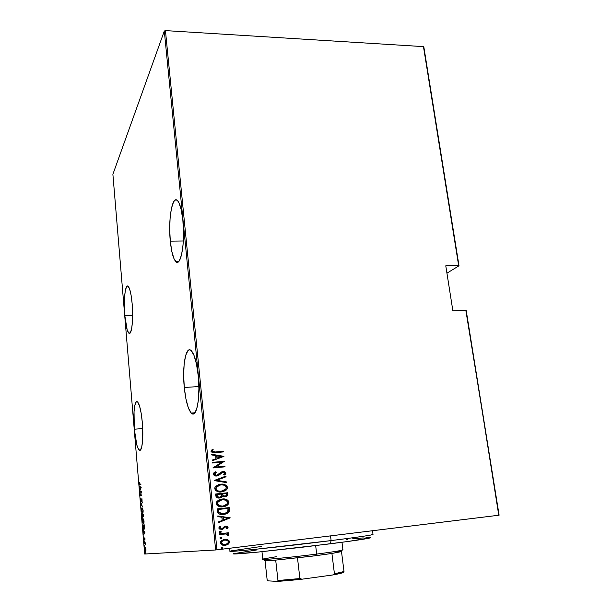 <?xml version="1.0" encoding="UTF-8"?>
<svg xmlns="http://www.w3.org/2000/svg" width="612" height="612" viewBox="0 0 612 612"><rect width="100%" height="100%" fill="white"/><g stroke="black" fill="none" stroke-linecap="round" stroke-linejoin="round"><path stroke-width="0.92" d="M228.934 543.364L229.385 541.1L227.496 539.623L223.908 539.486L221.154 540.886L220.427 543.272L222.309 545.009L226.065 545.154L228.842 543.678L229.569 541.773L227.695 539.792L229.569 541.773L228.146 544.144L228.942 543.357M124.802 315.593L132.628 315.295L124.802 315.593L127.174 329.899L128.772 333.073L129.568 333.364L130.333 332.737L131.626 328.843L132.429 321.92L132.138 303.583C133.623 319.732 131.572 336.508 128.719 333.027C126.967 330.847 125.659 325.033 124.802 315.593C123.387 300.002 125.284 283.035 128.245 286.385C129.951 288.428 131.251 294.165 132.138 303.583L131.083 295.137L129.622 289.032L128 286.187L127.204 286.118L126.455 286.959L125.238 291.136L124.504 298.021L124.802 315.593M170.304 241.143L183.34 240.99L170.304 241.143L171.804 251.41L174.022 258.784L176.638 262.127L177.977 262.066L179.278 260.804L181.542 254.86L183.042 245.083L183.524 232.988L182.889 220.557C185.314 242.979 180.724 267.635 175.736 261.508C173.204 258.585 171.398 251.8 170.304 241.143C168.04 219.853 172.217 194.708 177.503 200.598C179.951 203.337 181.749 209.985 182.889 220.557L181.236 209.847L178.865 202.595L177.526 200.621L176.164 199.864L174.825 200.308L173.563 201.929L171.444 208.317L170.098 217.979L169.708 229.462L170.304 241.143M134.311 429.211L142.703 428.561L134.311 429.211L136.851 445.1L138.572 449.392L139.437 450.256L140.27 450.18L141.686 447.242L142.581 440.946L142.321 422.525C143.774 438.483 141.9 453.316 139.031 449.958C136.912 447.242 135.344 440.319 134.311 429.211C132.926 413.766 134.663 398.772 137.631 402.03C139.681 404.563 141.25 411.394 142.321 422.525L141.196 413.375L139.628 406.276L137.861 402.291L136.996 401.663L136.193 401.969L134.847 405.243L134.036 411.562L134.311 429.211M184.288 387.48L198.877 386.555L184.288 387.48L185.91 398.825L188.32 407.783L191.204 413.001L192.681 413.903L194.126 413.574L196.643 409.237L198.334 400.523L198.908 388.742L198.242 375.829C200.629 398.114 196.429 419.075 191.265 413.069C187.999 409.198 185.673 400.669 184.288 387.48C182.062 366.236 185.88 344.839 191.311 350.699C194.471 354.287 196.781 362.664 198.242 375.829L196.46 363.926L193.859 354.975L190.883 350.324L189.399 349.827L187.999 350.554L185.643 355.457L184.136 364.163L183.669 375.37L184.288 387.48M499.109 515.189L466.199 310.475L499.109 515.189L216.954 549.828L165.439 30.6L423.466 46.619L458.64 265.516L445.773 265.815L452.872 310.797L465.831 310.276L499.109 515.189M144.669 554.028L112.891 174.29L164.307 31.051L215.638 549.974L144.669 554.028L215.638 549.974L498.772 515.243L466.199 310.475L452.872 310.797L445.773 265.815L459.008 265.776L423.864 47.124L459.008 265.776L446.936 273.182L459.008 265.776L423.466 46.619L423.864 47.124L423.466 46.619L165.439 30.6L216.954 549.828L215.638 549.974L164.307 31.051L165.439 30.6L164.307 31.051L112.891 174.29L144.669 554.028M145.648 547.763L145.105 547.273L144.776 548.39L145.503 551.481L145.993 550.249L145.694 547.893L145.197 547.243L144.792 549.415L145.373 551.404L145.908 550.892L145.648 547.763M144.271 542.959L145.166 543.517L145.549 544.825L145.404 542.821L144.271 542.959L145.404 542.821L144.271 542.959L144.31 543.425L145.105 543.448L145.549 544.825L145.404 542.821L144.271 542.959M145.09 538.92L144.661 537.925L144.264 539.631L143.897 538.583L144.287 540.098L144.753 538.376L145.021 540.006L144.815 537.948L144.294 539.631L143.919 538.965L144.34 540.105L144.753 538.376L145.09 538.904M142.925 526.886L143.376 529.066L144.004 529.449L144.317 524.866L142.787 525.211L143.904 529.487L144.493 527.697L144.317 524.866L142.787 525.211L142.925 526.886M141.892 514.539L142.55 517.553L142.879 516.375L143.208 516.895L143.483 516.474L143.407 514.095L141.892 514.539L143.415 514.187L141.892 514.539L142.581 517.545L142.879 516.375L143.254 516.888L143.407 514.095L141.892 514.539M141.081 504.839L142.787 506.751L141.372 504.793L142.389 501.985L141.089 504.954L142.787 506.751L141.081 504.839M140.026 492.308L141.204 491.803L140.324 495.865L141.823 495.253L141.785 494.794L140.599 495.276L141.494 491.298L139.987 491.849L140.026 492.308L141.204 491.803L140.324 495.865L141.823 495.253L141.785 494.794L140.599 495.276L141.479 491.207L139.987 491.849L140.026 492.308M139.88 484.398L139.345 482.516L139.59 484.903L140.913 484.39L140.867 483.931L139.605 484.429L139.345 482.516L139.559 484.88L140.913 484.39L140.867 483.931L139.88 484.398L140.033 484.803L139.873 484.406M141.181 487.619L139.498 486.012L140.079 487.022L139.896 490.702L141.181 487.619L139.498 486.012L140.079 487.022L139.896 490.702L141.181 487.619M140.661 500.348L141.257 501.656L141.892 499.094L142.106 501.251L141.9 498.635L141.196 501.213L140.852 498.619L140.661 500.348L141.196 501.702L141.9 499.101L142.106 501.251L141.93 498.665L141.158 501.243L140.852 498.619L140.661 500.348M142.083 507.7L141.517 510.553L142.497 513.284L143.124 510.201L142.083 507.7C141.678 507.692 141.494 508.702 141.533 510.745L142.558 513.269C142.971 513.307 143.162 512.282 143.124 510.201L142.083 507.7M142.978 518.395L142.412 521.21L143.392 523.994L144.042 521.141L142.978 518.395C142.573 518.356 142.389 519.358 142.428 521.393L143.46 523.987C143.874 524.048 144.065 523.038 144.027 520.95L142.978 518.395M144.937 532.264L143.208 530.221L143.988 533.656L143.606 535.003L144.937 532.264L143.208 530.221L143.988 533.656L143.606 535.003L144.937 532.264M144.233 541.184L144.31 542.125L144.233 541.184M144.6 545.522L144.677 546.462L144.6 545.522M145.189 552.575L145.266 553.516L145.189 552.575M219.601 533.794L219.67 534.452L226.325 533.947L227.442 534.375L227.649 535.301L228.628 535.561L228.857 535.064L227.251 533.565L228.559 533.412L228.49 532.754L219.601 533.794L219.67 534.452L225.729 533.886L228.628 535.561L228.865 534.88L227.251 533.565L228.559 533.412L228.49 532.754L219.601 533.794M225.545 526.802L224.765 527.093L225.729 526.779L227.006 527.429L226.18 528.577L226.983 528.952L228.062 527.131L225.996 526.106L224.283 526.542L222.34 528.63L221.276 528.936L220.045 528.309L220.802 526.81L219.93 526.45L218.935 527.666L219.257 528.975L222.317 529.434L225.729 526.779L226.953 527.238L226.18 528.577L226.983 528.952L228.092 527.322L227.197 528.653M217.344 511.265L218.056 513.154L219.746 514.164L222.669 514.539L226.012 513.965L229.079 511.754L229.209 507.616L217.115 508.924L217.344 511.265C218.392 514.049 220.496 515.12 223.648 514.462L228.919 512.03L229.209 507.616L217.115 508.924L217.344 511.265M215.623 493.999L216.273 497.082L218.92 498.046L221.207 497.518L222.431 496.21L223.701 496.745L226.119 496.554L227.457 495.728L227.825 494.167L227.679 492.759L215.623 493.999L215.822 496.003C216.457 497.632 217.681 498.306 219.494 498.007L222.431 496.21L225.078 496.776L227.595 495.544L227.679 492.759L215.623 493.999M214.261 480.451L226.639 482.638L226.57 481.942L216.594 480.305L226.035 476.779L225.966 476.075L214.277 480.611L226.639 482.638L226.57 481.942L216.594 480.305L226.035 476.779L225.966 476.075L214.261 480.451M212.517 462.993L221.957 462.129L213.014 467.951L225.017 466.826L224.948 466.191L215.5 467.071L224.443 461.264L212.448 462.358L212.517 462.993L221.957 462.129L212.999 467.805L225.017 466.826L224.948 466.191L215.5 467.071L224.443 461.264L212.448 462.358L212.517 462.993M215.462 451.977L212.463 451.625L212.333 450.837L213.198 449.69L212.242 449.376L211.056 451.434L212.907 452.696L223.479 451.916L223.418 451.281L215.294 452.054L223.418 451.281L215.462 451.977L212.265 451.22L213.198 449.69L212.242 449.376L211.033 451.274C212.027 452.712 213.489 453.163 215.409 452.62L223.479 451.916L223.418 451.281L223.303 451.931L223.242 451.358L215.462 451.977M223.938 456.345L211.637 454.234L211.706 454.93L215.661 455.603L215.975 458.702L212.219 460.071L212.295 460.759L223.938 456.345L211.637 454.234L211.706 454.93L215.661 455.603L215.975 458.702L212.219 460.071L212.295 460.759L223.938 456.345M213.328 474.208L214.238 475.486L216.801 475.991L218.844 475.302L222.699 472.227L224.665 472.808L224.604 473.596L223.334 474.598L224.13 475.126L225.606 474.055L225.966 473.022L224.772 471.722L222.523 471.592L217.91 474.973L215.975 475.325L214.567 474.101L216.411 472.296L215.738 471.73L213.802 472.931L213.328 474.208C213.993 475.639 215.156 476.228 216.801 475.991L223.105 472.158L224.726 473.061L223.334 474.598L224.13 475.126L225.966 473.022L222.99 471.523L221.2 472.104L216.755 475.348L214.567 474.101L216.411 472.296L215.738 471.73L213.519 473.328L213.328 474.208M218.53 484.643L220.68 484.207L216.044 486.012L214.873 487.672L215.087 489.715L216.204 490.87L218.499 491.796L222.523 491.78L226.195 490.105L227.159 488.904L227.396 487.114L226.815 485.959L225.147 484.788L220.504 484.26C223.625 483.74 225.882 484.796 227.259 487.427L227.435 487.374C226.058 484.735 223.808 483.679 220.68 484.207L215.156 487.037L214.774 488.713C216.128 491.39 218.377 492.461 221.521 491.926L227.021 489.156L227.259 487.427L226.845 489.21L223.342 491.589L226.012 490.158L227.167 488.475L226.937 486.441L225.43 485.064M226.494 499.652L221.184 499.185L218.362 500.272L216.832 501.633L216.258 503.339L216.87 505.045L218.209 506.07L221.001 506.843L225.797 506.132L227.718 504.954L228.972 502.727L228.636 501.197L227.128 499.82L225.208 499.155L222.003 499.086C225.14 498.543 227.396 499.591 228.781 502.238L228.965 502.2C227.58 499.545 225.315 498.497 222.187 499.04L216.686 501.848L216.266 503.607C217.627 506.292 219.884 507.363 223.028 506.805L228.505 504.066L228.965 502.2L228.322 504.104L224.229 506.614M230.257 517.844L217.818 515.931L217.887 516.643L221.888 517.262L222.21 520.437L218.415 521.921L218.484 522.64L230.257 517.844L217.818 515.931L217.887 516.643L221.888 517.262L222.21 520.437L218.415 521.921L218.484 522.64L230.257 517.844M220.221 531.231L219.28 531.836L219.7 532.478L221.284 531.943L220.381 531.224L219.264 532.004L220.351 532.547L221.207 532.103L220.221 531.231M220.825 537.321L219.876 538.009L220.634 538.644L221.582 538.415L221.858 537.688L220.993 537.305L219.976 537.757L220.963 538.637L221.911 537.856L221.299 537.405M222.294 547.304L220.871 548.008L221.628 548.551L222.577 548.321L222.89 547.671L222.148 547.212L222.906 547.763L221.819 547.22L220.871 548.008L221.957 548.543L222.906 547.763L222.401 548.337M212.525 450.363L213.03 449.766L212.119 449.476L213.198 449.69L212.096 451.296L215.294 452.054M213.978 452.146L213.527 452.146M213.305 452.13L212.096 451.296M212.096 451.166L212.402 450.516M212.226 460.079L215.975 458.702L212.226 460.079M211.653 454.349L223.763 456.422L211.653 454.349M217 458.342L216.747 455.902L217 458.342L221.468 456.705L217 458.342M221.643 456.628L217.168 458.266L216.747 455.902L221.643 456.628L217.168 458.266L216.923 455.825L221.643 456.628M212.456 462.412L224.443 461.264L215.325 467.14L224.948 466.191L224.833 466.841L224.772 466.26L215.325 467.14L224.267 461.333L212.456 462.412M216.235 472.357L215.577 471.798L216.411 472.296L214.391 474.17L216.579 475.409L217.344 475.226M221.796 471.806L222.99 471.523L225.966 473.022L224.099 475.103L225.629 473.81L225.522 472.441L224.16 471.661L221.888 471.776M222.125 472.418L219.28 474.927M219.54 474.713L220.871 473.39M216.189 475.425L215.233 475.21M214.812 474.935L214.422 474.338M214.399 473.994L215.937 472.502M225.79 476.144L226.035 476.779L216.426 480.366L226.57 481.942L226.455 482.608L226.386 481.996L216.426 480.366L225.859 476.84L225.79 476.144M224.979 484.849L222.523 484.245L219.509 484.406M215.921 489.034L215.845 488.613C216.893 490.855 218.706 491.757 221.284 491.329L221.46 491.283C218.882 491.711 217.069 490.801 216.013 488.56L216.334 487.144L220.748 484.849C223.303 484.436 225.124 485.331 226.21 487.534L225.836 489.011L220.871 491.367M220.465 491.382L218.675 491.184M218.017 490.977L217.627 490.816M217.344 490.663L216.87 490.35M216.602 490.105L216.082 489.424M219.02 485.201L216.166 487.206L216.013 488.56L216.839 486.402M217.413 485.951L218.974 485.217M221.284 491.329L222.095 491.214M225.935 496.607L227.557 495.307L227.503 492.813L215.623 494.029L227.679 492.759L227.412 495.59L225.774 496.661M222.041 496.661L220.205 497.893M221.031 497.564L221.804 496.982M219.578 497.357L219.035 497.426M218.821 497.426L217.26 496.783L216.755 494.565L216.847 495.521C217.046 496.921 217.849 497.548 219.249 497.411L219.83 497.296M225.14 496.133L223.548 496.034M223.235 495.881L222.523 494.412C222.714 495.743 223.479 496.332 224.811 496.179L225.392 496.064M226.517 493.532L226.425 495.422L224.994 496.133C223.655 496.286 222.898 495.697 222.699 494.366L222.653 493.93L226.517 493.532L226.509 495.261L225.315 496.08L223.242 495.705L222.653 493.93L226.517 493.532M221.422 494.052L221.253 496.347L219.425 497.365C218.025 497.502 217.222 496.875 217.023 495.475L216.755 494.565L221.422 494.052L221.345 496.187L220.075 497.227L217.428 496.737L216.923 494.519L221.422 494.052M224.849 506.445L227.534 504.992L228.689 503.293L228.574 501.48L226.945 499.866M223.196 506.147L222.363 506.231M221.972 506.254L220.175 506.063M219.517 505.864L219.127 505.703M218.836 505.55L218.369 505.229M218.094 504.992L217.574 504.303M217.413 503.913L217.405 502.643L218.331 501.259M219.7 500.356L220.94 499.92L217.688 502.008L217.337 503.485C218.385 505.742 220.205 506.644 222.791 506.201L223.602 506.078M227.733 502.36L227.312 503.921L222.967 506.155C220.381 506.606 218.56 505.696 217.505 503.447L217.864 501.962L222.255 499.683C224.818 499.254 226.639 500.149 227.733 502.36L226.417 504.885L222.967 506.155L219.303 505.657L217.505 503.447L218.507 501.213L222.255 499.683L225.958 500.211L227.733 502.36M225.055 514.225L227.304 513.346L228.796 511.969L229.026 507.654L217.115 508.947L229.209 507.616L229.171 511.563L224.703 514.309M221.177 513.812L218.867 512.496L223.587 513.812L219.042 512.458L218.247 509.482L228.039 508.396L227.718 511.854L224.061 513.759M223.403 513.851L222.171 513.904M218.339 510.354L219.042 512.458L218.4 510.905M217.818 515.993L230.074 517.882L217.818 515.993M223.235 519.993L222.982 517.484L223.235 519.993M227.939 518.188L223.418 519.963L222.982 517.484L227.939 518.188L223.418 519.963L223.166 517.454L227.939 518.188M224.114 527.98L222.791 529.173L224.114 527.98M220.618 526.833L219.8 528.087L220.802 526.81L219.838 526.511L220.802 526.81L219.93 526.45L218.889 528.21L221.628 529.571L222.975 529.151L221.62 529.571L223.128 528.936L224.772 527.085M226.188 526.136L225.438 526.159L228.092 527.322L225.369 526.167L221.513 528.921L219.8 528.087L221.337 528.944M227.45 528.401L227.84 528.118M227.901 527.613L227.572 526.672L226.631 526.205M219.999 528.538L219.892 527.613M220.159 527.429L220.465 526.947M224.948 526.986L225.346 526.84M220.687 531.323L220.106 531.247L221.299 531.767L220.794 532.348M220.986 532.18L220.909 531.446M219.601 533.802L228.49 532.754L228.375 533.434L228.307 532.777L219.601 533.802M227.58 533.771L228.865 534.88L228.483 535.523L228.467 534.383M220.764 537.328L221.911 537.856L220.84 538.644L221.643 538.2L221.521 537.527M225.247 545.3L228.33 544.129L224.749 545.346L227.435 544.596L229.087 543.142L229.324 541.444L227.878 539.769L224.642 539.363L220.771 541.337L220.358 542.882C221.292 544.909 222.921 545.72 225.247 545.3M224.703 539.356L227.695 539.792L224.68 539.363M224.811 544.672L224.811 544.672C223.105 544.925 221.927 544.29 221.276 542.768L221.33 542.14M224.428 544.695L222.737 544.42M222.34 544.236L221.773 543.808M221.452 543.364L221.628 541.521L224.703 540.021L222.883 540.511L221.559 541.62M228.483 541.903L228.131 543.112L225.17 544.642C223.395 544.955 222.156 544.32 221.452 542.752L221.804 541.505L224.703 540.021C226.486 539.715 227.748 540.342 228.483 541.903L227.327 543.869L225.17 544.642L222.929 544.405L221.452 542.752L222.278 540.993L224.703 540.021L227.488 540.518L228.483 541.903M222.592 548.161L222.516 547.419M221.46 491.283L218.193 490.931L216.487 489.738L216.013 488.131L217.015 486.349L219.15 485.163L221.575 484.803L224.007 485.201L225.66 486.303L226.226 487.741L225.759 489.126L224.206 490.48L221.46 491.283M228.039 508.396L227.993 511.303L226.126 513.139L221.123 513.728L218.912 512.213L218.423 509.444L228.039 508.396M140.515 486.976L140.079 487.022L140.515 486.976M139.98 486.464L139.544 486.509L139.98 486.464M140.898 487.81L140.4 488.95L140.247 487.19L141.173 487.787L140.4 488.95L140.247 487.19L140.898 487.81M140.523 492.094L139.987 491.849L141.471 491.375L140.523 492.094M141.112 495.223L141.8 494.94L141.112 495.223M140.837 495.659L140.928 495.238L140.837 495.659M142.068 499.055L141.579 499.009L142.068 499.055M141.487 504.908L141.089 504.954L141.487 504.908M142.757 513.124L142.244 513.17M142.221 508.159L142.963 510.27L142.52 512.81L142.94 512.764L142.267 512.726L141.686 510.676L142.122 508.167L143.124 510.255L142.412 512.81L141.655 509.804L141.885 508.427L142.481 508.235M142.168 515.954L142.083 514.96L143.292 514.608L143.499 516.39L142.673 515.105L142.971 516.061L142.451 517.048L142.083 514.96L142.803 514.776L142.619 517.01L142.175 515.962M143.346 515.25L143.185 516.429L142.803 514.753L143.292 514.608L143.346 515.25M143.675 523.834L143.154 523.88M143.109 518.846L143.797 520.414L143.422 523.52L143.851 523.474L143.177 523.436L142.581 521.34L143.269 518.938L144.027 520.996L143.782 522.931L143.208 523.459L142.65 521.937L143.078 518.854M143.33 525.563L142.787 525.211L144.317 524.92L143.33 525.563M142.978 525.639L144.356 525.348L144.493 527.429L143.858 529.02L144.325 528.967L143.621 528.936L142.978 525.639L144.195 525.371L143.858 529.02L142.978 525.639M144.646 532.379L144.126 533.389L143.981 531.591L144.945 532.348L144.126 533.389L143.981 531.591L144.646 532.379M143.973 537.787L143.919 538.965L143.973 537.787M145.274 543.311L144.692 543.38L145.274 543.311M144.822 543.364L144.784 542.898L144.822 543.364M144.929 549.392L145.602 547.671L145.511 551.014L145.893 550.968L145.381 550.953L144.99 548.092L145.388 547.778L145.97 549.308L145.511 551.014L144.929 549.4M234.45 553.416C230.143 554.472 237.969 554.036 257.92 552.101L330.235 543.823L331.115 540.595L255.64 549.27C234.878 551.343 226.784 551.863 231.374 550.831L261.401 546.462M229.668 548.268L229.974 551.259C227.266 552.46 284.878 546.455 331.115 540.595L330.534 535.89L331.115 540.595C358.28 537.137 372.241 535.087 373.014 534.452L372.517 530.742M346.706 539.386L347.685 539.294M352.252 538.851L363.276 537.91M365.93 537.726L370.321 537.634M370.512 537.757L348.121 541.467L302.152 547.25L256.015 552.292L233.18 553.898M233.31 553.738L256.711 549.958M371.553 534.36C377 534.368 363.52 536.449 331.115 540.595L330.235 543.823C361.31 539.792 374.284 537.711 369.158 537.588M265.004 560.24C262.946 560.906 266.511 560.86 275.698 560.11L316.35 555.635L316.679 554.089C288.321 557.784 256.619 560.607 263.474 558.924L276.303 556.713M261.974 551.695L262.793 559.238C261.707 560.179 291.381 557.379 316.679 554.089L315.662 545.636L316.679 554.089C333.486 551.886 342.238 550.463 342.942 549.828L341.986 542.293M342.2 549.675C344.9 550.012 336.393 551.489 316.679 554.089L316.35 555.635L331.918 553.455L311.768 556.216L275.698 560.11L264.453 560.607M334.718 551.557L341.68 551.443L331.918 553.455L341.504 551.611L344.005 571.493L341.504 551.611M331.918 553.455L334.435 573.811L332.66 574.982L301.938 579.204L299.895 578.547L297.493 557.907L299.895 578.547L277.97 580.52L277.458 581.4L267.827 580.842L267.153 579.924L265.05 560.691L267.153 579.924L267.827 580.842L277.458 581.4L301.938 579.204L288.52 580.566L277.458 581.4L277.97 580.52L299.895 578.547L301.938 579.204L332.66 574.982C339.262 573.819 342.842 572.947 343.386 572.365L344.005 571.493L334.435 573.811L344.005 571.493L343.386 572.365L332.66 574.982L334.435 573.811L331.918 553.455M275.698 560.11L277.97 580.52L275.698 560.11M130.157 332.966L128.719 333.027M178.773 261.446L175.736 261.508M140.638 449.82L139.031 449.958M194.93 412.802L191.265 413.069M139.559 484.88L139.957 484.842M143.59 529.372L144.095 529.319"/></g></svg>
